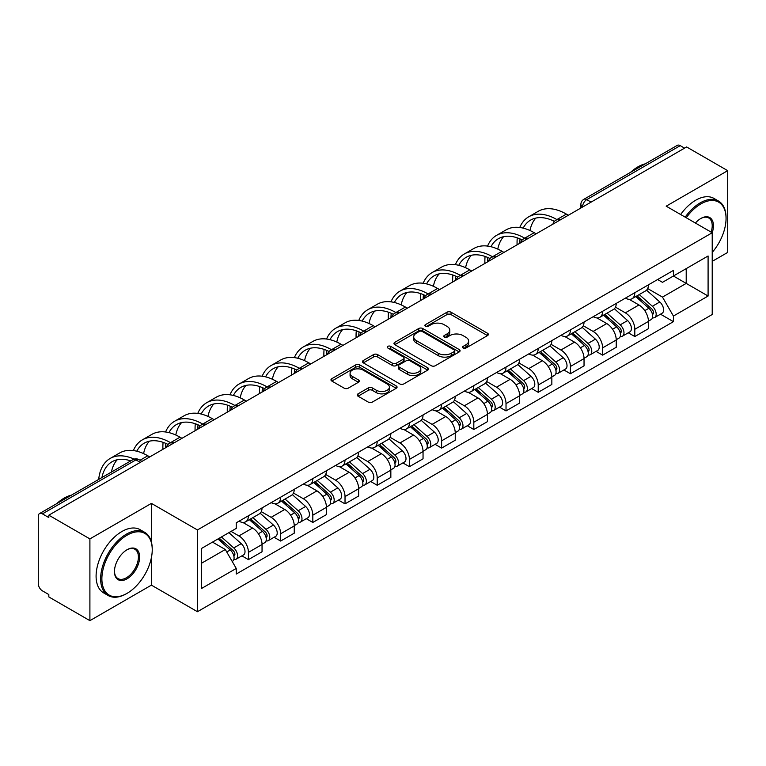 <?xml version="1.0" encoding="UTF-8"?>
<svg xmlns="http://www.w3.org/2000/svg" width="766" height="766" viewBox="0 0 766 766"><rect width="100%" height="100%" fill="white"/><g stroke="black" fill="none" stroke-linecap="round" stroke-linejoin="round"><path stroke-width="1.15" d="M463.143 348.023A2.001 1.159 0 0 0 465.977 348.023L487.511 335.594A2.863 1.656 0 0 0 488.344 334.426A2.863 1.656 0 0 0 487.511 333.258L451.04 312.202A2.863 1.656 0 0 0 446.99 312.202L425.456 324.631A2.001 1.159 0 0 0 424.871 325.445A2.001 1.159 0 0 0 425.456 326.268A2.001 1.159 0 0 0 428.299 326.268L431.086 324.66A9.173 5.295 0 0 1 444.05 324.66L447.085 326.412A9.173 5.295 0 0 1 449.776 330.156A9.173 5.295 0 0 1 447.085 333.899L444.299 335.508A2.001 1.159 0 0 0 443.715 336.331A2.001 1.159 0 0 0 444.299 337.145A2.001 1.159 0 0 0 447.143 337.145L449.92 335.537A9.173 5.295 0 0 1 462.894 335.537L465.929 337.289A9.173 5.295 0 0 1 468.62 341.033A9.173 5.295 0 0 1 465.929 344.777L463.143 346.385A2.001 1.159 0 0 0 462.559 347.209A2.001 1.159 0 0 0 463.143 348.023L463.143 346.385M358.048 393.848A2.863 1.656 0 0 0 357.205 395.017A2.863 1.656 0 0 0 358.048 396.185L368.274 402.093A2.863 1.656 0 0 0 372.324 402.093L396.233 388.295A2.863 1.656 0 0 0 397.075 387.117A2.863 1.656 0 0 0 396.233 385.949L359.761 364.894A2.863 1.656 0 0 0 355.711 364.894L331.802 378.701A2.863 1.656 0 0 0 330.969 379.869A2.863 1.656 0 0 0 331.802 381.037L344.164 388.171A2.863 1.656 0 0 0 348.214 388.171L358.45 382.263A2.863 1.656 0 0 0 359.292 381.095A2.863 1.656 0 0 0 358.45 379.926L352.322 376.393A7.66 4.424 0 0 1 350.072 373.262A7.66 4.424 0 0 1 354.811 369.174A7.66 4.424 0 0 1 363.161 370.131L387.165 383.996A7.66 4.424 0 0 1 389.415 387.117A7.66 4.424 0 0 1 384.685 391.206A7.66 4.424 0 0 1 376.326 390.248L372.324 387.941A2.863 1.656 0 0 0 368.274 387.941L358.048 393.848L358.048 396.185M197.436 529.957L151.409 503.386L89.9 538.9L48.823 515.183L686.623 146.957L727.7 170.665L666.19 206.178L712.217 232.749L197.436 529.957L197.436 611.708L712.217 314.5L712.217 232.749M431.287 365.717A2.863 1.656 0 0 0 435.337 365.717L459.246 351.91A2.863 1.656 0 0 0 460.079 350.742A2.863 1.656 0 0 0 459.246 349.574L422.775 328.518A2.863 1.656 0 0 0 418.724 328.518L394.816 342.325A2.863 1.656 0 0 0 393.973 343.494A2.863 1.656 0 0 0 394.816 344.662L431.287 365.717M388.63 348.453A2.001 1.159 0 0 1 390.66 348.741L390.66 346.356L427.744 367.766A2.863 1.656 0 0 1 428.577 368.934A2.863 1.656 0 0 1 427.744 370.102L403.835 383.91A2.863 1.656 0 0 1 399.775 383.91L363.314 362.854L363.314 360.508A2.863 1.656 0 0 0 362.471 361.676A2.863 1.656 0 0 0 363.314 362.854M363.314 360.508L373.54 354.601A2.863 1.656 0 0 1 377.6 354.601L392.384 363.141A2.863 1.656 0 0 0 396.434 363.141L403.222 359.225A2.863 1.656 0 0 0 404.065 358.057A2.863 1.656 0 0 0 403.222 356.889L387.826 347.994A2.001 1.159 0 0 1 387.242 347.18A2.001 1.159 0 0 1 388.477 346.108A2.001 1.159 0 0 1 390.66 346.356M89.9 538.9L89.9 620.652L48.823 596.934L48.823 594.55L42.427 590.854A5.841 3.37 -120 0 1 38.3 583.702L38.3 516.255A5.841 3.37 -120 0 1 39.506 513.584L133.016 459.6A5.841 3.37 60 0 1 135.927 459.887L42.427 513.871A5.841 3.37 -120 0 0 39.506 513.584M712.217 261.359L727.7 252.416L727.7 170.665M89.9 620.652L151.409 585.138L197.436 611.708M48.823 515.183L48.823 517.567L42.427 513.871M591.055 202.128L586.727 199.629A5.841 3.37 60 0 0 583.807 199.332L677.307 145.349A5.841 3.37 60 0 1 680.227 145.645L586.727 199.629A5.841 3.37 120 0 0 582.6 206.772L582.6 207.011M684.565 148.144L680.227 145.645M634.813 292.698A13.424 7.756 60 0 1 632.036 298.721L645.661 290.86A13.424 7.756 -120 0 0 648.438 284.828M615.481 307.156L625.324 312.834A13.424 7.756 60 0 1 634.813 329.284L648.438 321.414A13.424 7.756 -120 0 0 638.949 304.973L629.192 299.343M648.438 321.414L648.438 328.681L634.813 336.552L628.283 332.779M632.036 298.721A13.424 7.756 60 0 1 625.429 298.118M634.813 329.284L634.813 336.552M602.612 311.283A13.424 7.756 60 0 1 599.835 317.315L613.461 309.445A13.424 7.756 -120 0 0 616.237 303.422M596.082 351.374L602.622 355.137L616.237 347.276L616.237 340.008A13.424 7.756 -120 0 0 606.749 323.558L596.992 317.928M599.835 317.315A13.424 7.756 60 0 1 593.229 316.712M583.28 325.741L593.123 331.429A13.424 7.756 60 0 1 602.622 347.869L602.622 355.137M570.421 329.878A13.424 7.756 60 0 1 567.635 335.901L581.26 328.04A13.424 7.756 -120 0 0 584.037 322.007M563.881 369.959L570.421 373.731L584.037 365.87L584.037 358.593A13.424 7.756 -120 0 0 574.548 342.153L564.791 336.523M567.635 335.901A13.424 7.756 60 0 1 561.028 335.297M551.08 344.336L560.923 350.014A13.424 7.756 60 0 1 570.421 366.464L570.421 373.731M538.22 348.463A13.424 7.756 60 0 1 535.434 354.495L549.059 346.625A13.424 7.756 -120 0 0 551.836 340.602M531.69 388.554L538.22 392.316L551.846 384.455L551.846 377.188A13.424 7.756 -120 0 0 542.347 360.738L532.6 355.108M535.434 354.495A13.424 7.756 60 0 1 528.827 353.892M518.888 362.921L528.722 368.609A13.424 7.756 60 0 1 538.22 385.049L538.22 392.316M506.02 367.058A13.424 7.756 60 0 1 503.233 373.08L516.858 365.219A13.424 7.756 -120 0 0 519.645 359.187M499.489 407.139L506.02 410.911L519.645 403.05L519.645 395.773A13.424 7.756 -120 0 0 510.146 379.333L500.399 373.703M503.233 373.08A13.424 7.756 60 0 1 496.627 372.477M486.688 381.516L496.521 387.194A13.424 7.756 60 0 1 506.02 403.644L506.02 410.911M473.819 385.643A13.424 7.756 60 0 1 471.042 391.675L484.658 383.814A13.424 7.756 -120 0 0 487.444 377.782M467.289 425.733L473.819 429.506L487.444 421.635L487.444 414.368A13.424 7.756 -120 0 0 477.946 397.918L468.198 392.288M471.042 391.675A13.424 7.756 60 0 1 464.426 391.072M454.487 400.111L464.32 405.788A13.424 7.756 60 0 1 473.819 422.229L473.819 429.506M441.618 404.237A13.424 7.756 60 0 1 438.841 410.26L452.457 402.399A13.424 7.756 -120 0 0 455.243 396.376M435.088 444.318L441.618 448.091L455.243 440.23L455.243 432.953A13.424 7.756 -120 0 0 445.745 416.512L435.998 410.882M438.841 410.26A13.424 7.756 60 0 1 432.225 409.657M422.286 418.696L432.129 424.374A13.424 7.756 60 0 1 441.618 440.823L441.618 448.091M409.417 422.832A13.424 7.756 60 0 1 406.641 428.855L420.266 420.994A13.424 7.756 -120 0 0 423.043 414.961M402.887 462.913L409.417 466.685L423.043 458.815L423.043 451.547A13.424 7.756 -120 0 0 413.544 435.098L403.797 429.477M406.641 428.855A13.424 7.756 60 0 1 400.024 428.251M390.085 437.29L399.929 442.968A13.424 7.756 60 0 1 409.417 459.409L409.417 466.685M377.217 441.417A13.424 7.756 60 0 1 374.44 447.449L388.065 439.579A13.424 7.756 -120 0 0 390.842 433.556M370.687 481.498L377.217 485.271L390.842 477.41L390.842 470.142A13.424 7.756 -120 0 0 381.353 453.692L371.596 448.062M374.44 447.449A13.424 7.756 60 0 1 367.833 446.837M357.885 455.875L367.728 461.553A13.424 7.756 60 0 1 377.217 478.003L377.217 485.271M345.016 460.012A13.424 7.756 60 0 1 342.239 466.034L355.864 458.173A13.424 7.756 -120 0 0 358.641 452.141M338.486 500.093L345.026 503.865L358.641 495.995L358.641 488.727A13.424 7.756 -120 0 0 349.152 472.287L339.395 466.657M342.239 466.034A13.424 7.756 60 0 1 335.632 465.431M325.684 474.47L335.527 480.148A13.424 7.756 60 0 1 345.026 496.588L345.026 503.865M312.825 478.597A13.424 7.756 60 0 1 310.038 484.629L323.664 476.758A13.424 7.756 -120 0 0 326.44 470.736M306.285 518.678L312.825 522.45L326.44 514.589L326.44 507.322A13.424 7.756 -120 0 0 316.952 490.872L307.195 485.242M310.038 484.629A13.424 7.756 60 0 1 303.432 484.016M293.483 493.055L303.326 498.733A13.424 7.756 60 0 1 312.825 515.183L312.825 522.45M280.624 497.191A13.424 7.756 60 0 1 277.838 503.214L291.463 495.353A13.424 7.756 -120 0 0 294.24 489.321M274.094 537.272L280.624 541.045L294.249 533.174L294.249 525.907A13.424 7.756 -120 0 0 284.751 509.467L275.004 503.837M277.838 503.214A13.424 7.756 60 0 1 271.231 502.611M261.292 511.65L271.126 517.328A13.424 7.756 60 0 1 280.624 533.778L280.624 541.045M248.423 515.777A13.424 7.756 60 0 1 245.637 521.809L259.262 513.938A13.424 7.756 -120 0 0 262.049 507.915M241.893 555.857L248.423 559.63L262.049 551.769L262.049 544.502A13.424 7.756 -120 0 0 252.55 528.052L242.803 522.422M245.637 521.809A13.424 7.756 60 0 1 239.03 521.196M231.083 531.393L238.925 535.922A13.424 7.756 60 0 1 248.423 552.363L248.423 559.63M657.621 279.523L662.475 282.328L708.09 255.988L686.212 268.627L686.212 283.401L662.475 297.103L647.682 288.562M201.563 563.211L225.309 549.5L236.244 568.449L201.563 588.47L201.563 548.427L236.244 528.406L236.244 522.805L673.419 270.408L673.419 276.009L708.09 296.03L673.419 316.052L662.475 297.103M708.09 255.988L708.09 296.03M236.244 568.449L236.244 574.05L673.419 321.653L673.419 316.052M151.409 503.386L151.409 542.031M151.409 557.6L151.409 585.138M225.309 549.5L212.508 542.117M660.483 314.184L673.419 321.653M463.947 348.31L465.929 347.161A9.173 5.295 0 0 0 468.62 343.417L468.62 341.033M449.776 330.156L449.776 332.54A9.173 5.295 0 0 1 447.085 336.284L445.103 337.433M487.473 335.613L451.04 314.587A2.863 1.656 0 0 0 446.99 314.587L426.26 326.546M459.207 351.939L422.775 330.902A2.863 1.656 0 0 0 418.724 330.902L394.854 344.681M454.181 351.565A2.001 1.159 0 0 0 454.765 350.742A2.001 1.159 0 0 0 454.181 349.928L422.171 331.439A2.001 1.159 0 0 0 419.328 331.439L416.398 333.143A9.173 5.295 0 0 0 413.707 336.887A9.173 5.295 0 0 0 416.398 340.621L438.276 353.26A9.173 5.295 0 0 0 451.241 353.26L454.181 351.565L454.181 353.949A2.001 1.159 0 0 0 454.765 353.126L454.765 350.742M413.707 336.887L413.707 339.261A9.173 5.295 0 0 0 416.398 343.005L416.398 340.621M454.181 353.949L451.241 355.644A9.173 5.295 0 0 1 438.276 355.644L416.398 343.005M363.352 362.873L373.54 356.985L373.54 354.601M404.065 358.057L404.065 360.441A2.863 1.656 0 0 1 403.222 361.609L396.434 365.526A2.863 1.656 0 0 1 392.384 365.526L377.6 356.985A2.863 1.656 0 0 0 373.54 356.985M390.66 348.741L427.706 370.122M407.732 372.008A7.66 4.424 0 0 0 416.082 372.965A7.66 4.424 0 0 0 420.812 368.877A7.66 4.424 0 0 0 418.571 365.746L410.116 360.863A2.863 1.656 0 0 0 406.057 360.863L399.278 364.779A2.863 1.656 0 0 0 398.435 365.947A2.863 1.656 0 0 0 399.278 367.115L407.732 372.008L407.732 374.382A7.66 4.424 0 0 0 416.082 375.35A7.66 4.424 0 0 0 420.812 371.261L420.812 368.877M398.435 365.947L398.435 368.331A2.863 1.656 0 0 0 399.278 369.499L399.278 367.115M407.732 374.382L399.278 369.499M389.415 387.117L389.415 389.501A7.66 4.424 0 0 1 384.685 393.59A7.66 4.424 0 0 1 376.326 392.632L372.324 390.325A2.863 1.656 0 0 0 368.274 390.325L358.086 396.214M350.072 373.262L350.072 375.646A7.66 4.424 0 0 0 352.322 378.777L352.322 376.393M358.411 382.291L352.322 378.777M396.233 385.949L396.233 388.295L359.761 367.278A2.863 1.656 0 0 0 355.711 367.278L331.841 381.066M635.751 296.576L648.869 308.286A7.296 4.213 60 0 1 651.157 319.575L648.438 321.145M636.096 296.892L642.272 300.454M637.073 295.82L651.675 308.842A3.504 2.02 60 0 1 652.776 314.261A3.504 2.02 60 0 1 652.45 314.386M639.256 294.556L652.373 306.266A7.296 4.213 60 0 1 654.671 317.545A7.296 4.213 60 0 1 652.469 317.785M646.571 290.161L659.804 301.976A7.296 4.213 60 0 1 662.102 313.256L654.671 317.545M568.353 215.236L566.39 214.107A56.339 32.526 -120 0 0 538.22 211.311L528.732 216.797A56.339 32.526 -120 0 0 519.769 227.483M557.141 219.727L556.901 219.583A56.339 32.526 -120 0 0 528.732 216.797M517.28 237.853A56.339 32.526 -120 0 0 517.06 242.583L517.06 244.852M519.75 243.301A52.538 30.334 60 0 1 520.037 238.925M523.168 228.124A52.538 30.334 60 0 1 530.627 220.081A52.538 30.334 60 0 1 554.421 221.345M529.986 230.528A52.538 30.334 60 0 1 535.807 218.09M603.551 315.171L616.668 326.881A7.296 4.213 60 0 1 618.957 338.16L616.237 339.731M603.895 315.477L610.071 319.049M604.872 314.405L619.474 327.436A3.504 2.02 60 0 1 620.575 332.846A3.504 2.02 60 0 1 620.249 332.98M607.055 313.141L620.182 324.851A7.296 4.213 60 0 1 622.471 336.14A7.296 4.213 60 0 1 620.269 336.37M614.37 308.755L627.613 320.561A7.296 4.213 60 0 1 629.901 331.85L622.471 336.14M571.35 333.765L584.468 345.466A7.296 4.213 60 0 1 586.756 356.755L584.037 358.325M571.695 334.072L577.87 337.634M572.671 332.999L587.273 346.021A3.504 2.02 60 0 1 588.374 351.441A3.504 2.02 60 0 1 588.049 351.565M574.854 331.735L587.982 343.446A7.296 4.213 60 0 1 590.27 354.725A7.296 4.213 60 0 1 588.068 354.964M582.17 327.341L595.412 339.156A7.296 4.213 60 0 1 597.7 350.435L590.27 354.725M536.152 233.831L534.189 232.692A56.339 32.526 -120 0 0 506.029 229.905L496.531 235.382A56.339 32.526 -120 0 0 487.569 246.078M524.94 238.312L524.7 238.178A56.339 32.526 -120 0 0 496.531 235.382M485.089 256.447A56.339 32.526 -120 0 0 484.859 261.177L484.859 263.437M487.549 261.886A52.538 30.334 60 0 1 487.837 257.51M490.968 246.719A52.538 30.334 60 0 1 498.427 238.676A52.538 30.334 60 0 1 522.221 239.94M497.785 249.113A52.538 30.334 60 0 1 503.607 236.684M503.951 252.416L501.998 251.286A56.339 32.526 -120 0 0 473.828 248.49L464.33 253.977A56.339 32.526 -120 0 0 455.368 264.672M492.739 256.907L492.5 256.763A56.339 32.526 -120 0 0 464.33 253.977M452.888 275.042A56.339 32.526 -120 0 0 452.658 279.762L452.658 282.032M455.349 280.48A52.538 30.334 60 0 1 455.636 276.105M458.767 265.304A52.538 30.334 60 0 1 466.226 257.261A52.538 30.334 60 0 1 490.02 258.525M465.584 267.707A52.538 30.334 60 0 1 471.406 255.27M712.217 252.397A35.609 20.558 120 0 0 726.053 218.454A35.609 20.558 120 0 0 700.871 203.919A35.609 20.558 120 0 0 686.25 217.755M685.187 217.142A36.49 21.065 -60 0 1 700.248 202.846A36.49 21.065 -60 0 1 718.489 201.037A36.49 21.065 -60 0 1 726.053 217.736A36.49 21.065 -60 0 1 726.044 218.099M695.404 223.05A17.81 10.284 -60 0 1 700.871 218.454L700.871 218.454A17.81 10.284 -60 0 1 712.208 232.749M711.126 232.127A16.929 9.776 120 0 0 708.713 217.975A16.929 9.776 120 0 0 700.555 218.636M630.542 172.36A36.49 21.065 -60 0 1 637.915 166.854A36.49 21.065 -60 0 1 645.288 163.838M680.639 214.528A36.49 21.065 -60 0 1 695.71 200.223A36.49 21.065 -60 0 1 713.95 198.413L718.489 201.037M126.438 593.717L127.051 593.353A35.609 20.558 120 0 0 152.233 549.739A35.609 20.558 120 0 0 127.051 535.204A35.609 20.558 120 0 0 101.878 578.818A35.609 20.558 120 0 0 127.051 593.353L126.438 593.717A36.49 21.065 -60 0 1 108.188 595.527A36.49 21.065 -60 0 1 102.596 566.285A36.49 21.065 -60 0 1 126.438 534.132A36.49 21.065 -60 0 1 144.678 532.322A36.49 21.065 -60 0 1 152.233 549.03A36.49 21.065 -60 0 1 152.233 549.385M127.051 549.739L127.051 549.739A17.81 10.284 -60 0 1 139.642 557.006A17.81 10.284 -60 0 1 127.051 578.818A17.81 10.284 -60 0 1 114.46 571.551A17.81 10.284 -60 0 1 127.051 549.739L127.051 549.739M114.469 571.187A16.929 9.776 120 0 0 117.974 578.589A16.929 9.776 120 0 0 126.438 577.746A16.929 9.776 120 0 0 137.497 562.828A16.929 9.776 120 0 0 134.902 549.26A16.929 9.776 120 0 0 126.744 549.931M56.722 503.645A36.49 21.065 -60 0 1 64.105 498.139A36.49 21.065 -60 0 1 71.477 495.123M108.188 595.527L103.649 592.903A36.49 21.065 -60 0 1 98.058 563.661A36.49 21.065 -60 0 1 121.899 531.508A36.49 21.065 -60 0 1 140.14 529.699L144.678 532.322M539.149 352.35L552.267 364.061A7.296 4.213 60 0 1 554.565 375.34L551.836 376.92M539.494 352.657L545.67 356.228M540.47 351.584L555.072 364.616A3.504 2.02 60 0 1 556.173 370.035A3.504 2.02 60 0 1 555.857 370.16M542.654 350.321L555.781 362.031A7.296 4.213 60 0 1 558.069 373.32A7.296 4.213 60 0 1 555.867 373.549M549.978 345.935L563.211 357.741A7.296 4.213 60 0 1 565.5 369.03L558.069 373.32M506.948 370.945L520.066 382.646A7.296 4.213 60 0 1 522.364 393.935L519.635 395.505M507.293 371.251L513.469 374.813M508.27 370.179L522.872 383.201A3.504 2.02 60 0 1 523.973 388.621A3.504 2.02 60 0 1 523.657 388.745M510.462 368.915L523.58 380.625A7.296 4.213 60 0 1 525.869 391.905A7.296 4.213 60 0 1 523.666 392.144M517.778 364.52L531.01 376.336A7.296 4.213 60 0 1 533.299 387.615L525.869 391.905M474.748 389.53L487.875 401.24A7.296 4.213 60 0 1 490.163 412.52L487.435 414.1M475.102 389.846L481.278 393.408M476.079 388.764L490.671 401.796A3.504 2.02 60 0 1 491.772 407.215A3.504 2.02 60 0 1 491.456 407.34M478.262 387.51L491.379 399.21A7.296 4.213 60 0 1 493.668 410.499A7.296 4.213 60 0 1 491.466 410.729M485.577 383.115L498.81 394.921A7.296 4.213 60 0 1 501.098 406.21L493.668 410.499M471.751 271.011L469.797 269.871A56.339 32.526 -120 0 0 441.628 267.085L432.129 272.562A56.339 32.526 -120 0 0 423.167 283.257M460.538 275.501L460.299 275.358A56.339 32.526 -120 0 0 432.129 272.562M420.687 293.627A56.339 32.526 -120 0 0 420.467 298.357L420.467 300.617M423.158 299.066A52.538 30.334 60 0 1 423.435 294.69M426.566 283.899A52.538 30.334 60 0 1 434.025 275.856A52.538 30.334 60 0 1 457.819 277.12M433.384 286.293A52.538 30.334 60 0 1 439.205 273.864M439.56 289.596L437.597 288.466A56.339 32.526 -120 0 0 409.427 285.67L399.929 291.157A56.339 32.526 -120 0 0 390.966 301.852M428.347 294.087L428.098 293.943A56.339 32.526 -120 0 0 399.929 291.157M388.486 312.222A56.339 32.526 -120 0 0 388.266 316.952L388.266 319.211M390.957 317.66A52.538 30.334 60 0 1 391.244 313.284M394.366 302.484A52.538 30.334 60 0 1 401.824 294.441A52.538 30.334 60 0 1 425.618 295.705M401.192 304.887A52.538 30.334 60 0 1 407.005 292.449M407.359 308.191L405.396 307.051A56.339 32.526 -120 0 0 377.226 304.265L367.728 309.751A56.339 32.526 -120 0 0 358.766 320.437M396.146 312.681L395.898 312.538A56.339 32.526 -120 0 0 367.728 309.751M356.286 330.807A56.339 32.526 -120 0 0 356.066 335.537L356.066 337.796M358.756 336.245A52.538 30.334 60 0 1 359.043 331.87M362.174 321.078A52.538 30.334 60 0 1 369.633 313.035A52.538 30.334 60 0 1 393.418 314.299M368.992 323.472A52.538 30.334 60 0 1 374.813 311.044M442.547 408.125L455.674 419.825A7.296 4.213 60 0 1 457.963 431.114L455.243 432.685M442.901 408.431L449.077 411.993M443.878 407.359L458.47 420.381A3.504 2.02 60 0 1 459.571 425.8A3.504 2.02 60 0 1 459.255 425.925M446.061 406.095L459.179 417.805A7.296 4.213 60 0 1 461.467 429.084A7.296 4.213 60 0 1 459.265 429.324M453.376 401.7L466.609 413.516A7.296 4.213 60 0 1 468.897 424.795L461.467 429.084M375.158 326.776L373.195 325.646A56.339 32.526 -120 0 0 345.026 322.859L335.537 328.336A56.339 32.526 -120 0 0 326.565 339.032M363.946 331.266L363.697 331.123A56.339 32.526 -120 0 0 335.537 328.336M324.085 349.401A56.339 32.526 -120 0 0 323.865 354.131L323.865 356.391M326.555 354.84A52.538 30.334 60 0 1 326.843 350.464M329.974 339.664A52.538 30.334 60 0 1 337.433 331.621A52.538 30.334 60 0 1 361.217 332.884M336.791 342.067A52.538 30.334 60 0 1 342.613 329.629M410.356 426.71L423.474 438.42A7.296 4.213 60 0 1 425.762 449.699L423.043 451.279M410.7 427.026L416.876 430.588M411.677 425.944L426.279 438.975A3.504 2.02 60 0 1 427.371 444.395A3.504 2.02 60 0 1 427.055 444.519M413.86 424.69L426.978 436.39A7.296 4.213 60 0 1 429.276 447.679A7.296 4.213 60 0 1 427.064 447.909M421.176 420.295L434.408 432.101A7.296 4.213 60 0 1 436.706 443.39L429.276 447.679M342.957 345.37L340.994 344.24A56.339 32.526 -120 0 0 312.825 341.445L303.336 346.931A56.339 32.526 -120 0 0 294.374 357.617M331.745 349.861L331.506 349.717A56.339 32.526 -120 0 0 303.336 346.931M291.884 367.986A56.339 32.526 -120 0 0 291.664 372.716L291.664 374.986M294.355 373.425A52.538 30.334 60 0 1 294.642 369.059M297.773 358.258A52.538 30.334 60 0 1 305.232 350.215A52.538 30.334 60 0 1 329.016 351.479M304.59 360.652A52.538 30.334 60 0 1 310.412 348.224M378.155 445.305L391.273 457.015A7.296 4.213 60 0 1 393.561 468.294L390.842 469.864M378.5 445.611L384.676 449.182M379.476 444.539L394.078 457.57A3.504 2.02 60 0 1 395.179 462.98A3.504 2.02 60 0 1 394.854 463.104M381.66 443.275L394.777 454.985A7.296 4.213 60 0 1 397.075 466.264A7.296 4.213 60 0 1 394.873 466.504M388.975 438.88L402.207 450.695A7.296 4.213 60 0 1 404.505 461.975L397.075 466.264M310.757 363.955L308.794 362.825A56.339 32.526 -120 0 0 280.624 360.039L271.135 365.516A56.339 32.526 -120 0 0 262.173 376.211M299.544 368.446L299.305 368.312A56.339 32.526 -120 0 0 271.135 365.516M259.684 386.581A56.339 32.526 -120 0 0 259.463 391.311L259.463 393.571M262.154 392.02A52.538 30.334 60 0 1 262.441 387.644M265.572 376.843A52.538 30.334 60 0 1 273.031 368.8A52.538 30.334 60 0 1 296.825 370.074M272.39 379.247A52.538 30.334 60 0 1 278.211 366.809M345.954 463.89L359.072 475.6A7.296 4.213 60 0 1 361.361 486.889L358.641 488.459M346.299 464.206L352.475 467.767M347.276 463.124L361.878 476.155A3.504 2.02 60 0 1 362.979 481.575A3.504 2.02 60 0 1 362.653 481.699M349.459 461.869L362.586 473.57A7.296 4.213 60 0 1 364.875 484.859A7.296 4.213 60 0 1 362.672 485.089M356.774 457.474L370.016 469.28A7.296 4.213 60 0 1 372.305 480.569L364.875 484.859M278.556 382.55L276.593 381.42A56.339 32.526 -120 0 0 248.433 378.624L238.935 384.111A56.339 32.526 -120 0 0 229.972 394.796M267.344 387.041L267.104 386.897A56.339 32.526 -120 0 0 238.935 384.111M227.492 405.166A56.339 32.526 -120 0 0 227.263 409.896L227.263 412.165M229.953 410.605A52.538 30.334 60 0 1 230.24 406.239M233.371 395.438A52.538 30.334 60 0 1 240.83 387.395A52.538 30.334 60 0 1 264.624 388.659M240.189 397.832A52.538 30.334 60 0 1 246.01 385.403M313.754 482.484L326.871 494.194A7.296 4.213 60 0 1 329.16 505.474L326.44 507.044M314.098 482.791L320.274 486.362M315.075 481.718L329.677 494.75A3.504 2.02 60 0 1 330.778 500.16A3.504 2.02 60 0 1 330.452 500.294M317.258 480.454L330.385 492.165A7.296 4.213 60 0 1 332.674 503.453A7.296 4.213 60 0 1 330.472 503.683M324.573 476.069L337.816 487.875A7.296 4.213 60 0 1 340.104 499.154L332.674 503.453M246.355 401.135L244.402 400.005A56.339 32.526 -120 0 0 216.232 397.219L206.734 402.696A56.339 32.526 -120 0 0 197.772 413.391M235.143 405.626L234.903 405.492A56.339 32.526 -120 0 0 206.734 402.696M195.292 423.761A56.339 32.526 -120 0 0 195.062 428.491L195.062 430.751M197.752 429.199A52.538 30.334 60 0 1 198.04 424.824M201.171 414.033A52.538 30.334 60 0 1 208.63 405.98A52.538 30.334 60 0 1 232.424 407.253M207.988 416.426A52.538 30.334 60 0 1 213.81 403.988M281.553 501.069L294.671 512.78A7.296 4.213 60 0 1 296.969 524.068L294.24 525.639M281.898 501.385L288.073 504.947M282.874 500.313L297.476 513.335A3.504 2.02 60 0 1 298.577 518.754A3.504 2.02 60 0 1 298.261 518.879M285.057 499.049L298.185 510.759A7.296 4.213 60 0 1 300.473 522.039A7.296 4.213 60 0 1 298.271 522.278M292.382 494.654L305.615 506.46A7.296 4.213 60 0 1 307.903 517.749L300.473 522.039M214.154 419.73L212.201 418.6A56.339 32.526 -120 0 0 184.031 415.804L174.533 421.29A56.339 32.526 -120 0 0 165.571 431.976M202.942 424.22L202.703 424.077A56.339 32.526 -120 0 0 174.533 421.29M163.091 442.346A56.339 32.526 -120 0 0 162.871 447.076L162.871 449.345M165.561 447.784A52.538 30.334 60 0 1 165.839 443.418M168.97 432.618A52.538 30.334 60 0 1 176.429 424.575A52.538 30.334 60 0 1 200.223 425.839M175.787 435.011A52.538 30.334 60 0 1 181.609 422.583M249.352 519.664L262.47 531.374A7.296 4.213 60 0 1 264.768 542.654L262.039 544.224M249.697 519.97L255.873 523.542M250.674 518.898L265.275 531.93A3.504 2.02 60 0 1 266.377 537.339A3.504 2.02 60 0 1 266.061 537.473M252.866 517.634L265.984 529.344A7.296 4.213 60 0 1 268.272 540.633A7.296 4.213 60 0 1 266.07 540.863M260.181 513.249L273.414 525.055A7.296 4.213 60 0 1 275.703 536.344L268.272 540.633M181.963 438.315L180 437.185A56.339 32.526 -120 0 0 151.831 434.399L142.332 439.875A56.339 32.526 -120 0 0 133.37 450.571M170.751 442.805L170.502 442.671A56.339 32.526 -120 0 0 142.332 439.875M136.769 451.212A52.538 30.334 60 0 1 144.228 443.169A52.538 30.334 60 0 1 168.022 444.433M143.596 453.606A52.538 30.334 60 0 1 149.408 441.178M217.956 538.967L230.279 549.959A7.296 4.213 60 0 1 232.567 561.248L232.203 561.459M218.08 538.9L223.682 542.127M219.277 538.201L233.075 550.515A3.504 2.02 60 0 1 234.176 555.934A3.504 2.02 60 0 1 233.86 556.059M221.47 536.947L233.783 547.939A7.296 4.213 60 0 1 236.072 559.218A7.296 4.213 60 0 1 233.869 559.458M228.9 532.657L241.213 543.649A7.296 4.213 60 0 1 243.502 554.929L236.072 559.218M149.763 456.909L147.8 455.78A56.339 32.526 -120 0 0 119.63 452.984L110.132 458.47A56.339 32.526 -120 0 0 98.699 479.411M134.127 459.102A56.339 32.526 -120 0 0 110.132 458.47M101.926 477.544A52.538 30.334 60 0 1 112.037 461.754A52.538 30.334 60 0 1 130.766 460.893M111.415 472.067A52.538 30.334 60 0 1 117.217 459.763M582.802 206.897L582.6 206.772A5.841 3.37 0 0 1 580.887 204.388L580.887 207.998M280.624 533.778L294.249 525.907M312.825 515.183L326.44 507.322M345.026 496.588L358.641 488.727M377.217 478.003L390.842 470.142M409.417 459.409L423.043 451.547M441.618 440.823L455.243 432.953M473.819 422.229L487.444 414.368M506.02 403.644L519.645 395.773M538.22 385.049L551.846 377.188M570.421 366.464L584.037 358.593M602.622 347.869L616.237 340.008M248.423 552.363L262.049 544.502M238.925 535.922L252.55 528.052M271.126 517.328L284.751 509.467M303.326 498.733L316.952 490.872M335.527 480.148L349.152 472.287M367.728 461.553L381.353 453.692M399.929 442.968L413.544 435.098M432.129 424.374L445.745 416.512M464.32 405.788L477.946 397.918M496.521 387.194L510.146 379.333M528.722 368.609L542.347 360.738M560.923 350.014L574.548 342.153M593.123 331.429L606.749 323.558M625.324 312.834L638.949 304.973M559.946 220.091A5.841 3.37 120 0 0 557.361 221.585M527.745 238.686A5.841 3.37 120 0 0 525.16 240.17M495.545 257.271A5.841 3.37 120 0 0 492.969 258.764M463.344 275.865A5.841 3.37 120 0 0 460.768 277.349M431.143 294.45A5.841 3.37 120 0 0 428.567 295.944M398.942 313.045A5.841 3.37 120 0 0 396.367 314.529M366.742 331.63A5.841 3.37 120 0 0 364.166 333.124M334.541 350.225A5.841 3.37 120 0 0 331.965 351.709M302.35 368.819A5.841 3.37 120 0 0 299.765 370.304M270.149 387.405A5.841 3.37 120 0 0 267.564 388.889M237.948 405.999A5.841 3.37 120 0 0 235.373 407.483M205.748 424.584A5.841 3.37 120 0 0 203.172 426.078M173.547 443.179A5.841 3.37 120 0 0 170.971 444.663M140.264 462.386L135.927 459.887A5.841 3.37 120 0 1 138.847 459.6A5.841 5.841 0 0 0 133.016 459.6M465.929 347.161L465.929 344.777M444.299 337.145L444.299 335.508M447.085 336.284L447.085 333.899M425.456 326.268L425.456 324.631M446.99 314.587L446.99 312.202M451.04 314.587L451.04 312.202M487.511 335.594L487.511 333.258M394.816 344.662L394.816 342.325M418.724 330.902L418.724 328.518M422.775 330.902L422.775 328.518M459.246 351.91L459.246 349.574M438.276 355.644L438.276 353.26M451.241 355.644L451.241 353.26M377.6 356.985L377.6 354.601M392.384 365.526L392.384 363.141M396.434 365.526L396.434 363.141M403.222 361.609L403.222 359.225M427.744 370.102L427.744 367.766M368.274 390.325L368.274 387.941M372.324 390.325L372.324 387.941M376.326 392.632L376.326 390.248M358.45 382.263L358.45 379.926M331.802 381.037L331.802 378.701M355.711 367.278L355.711 364.894M359.761 367.278L359.761 364.894M648.869 308.286L644.78 310.651M653.494 312.652L652.182 313.418M659.804 301.976L652.373 306.266M556.901 219.583L566.39 214.107M616.668 326.881L612.58 329.236M621.293 331.247L619.981 332.004M627.613 320.561L620.182 324.851M584.468 345.466L580.379 347.831M589.102 349.842L587.781 350.598M595.412 339.156L587.982 343.446M524.7 238.178L534.189 232.692M492.5 256.763L501.998 251.286M552.267 364.061L548.178 366.426M556.901 368.427L555.58 369.183M563.211 357.741L555.781 362.031M520.066 382.646L515.978 385.011M524.7 387.022L523.379 387.778M531.01 376.336L523.58 380.625M487.875 401.24L483.777 403.605M492.5 405.607L491.188 406.363M498.81 394.921L491.379 399.21M460.299 275.358L469.797 269.871M428.098 293.943L437.597 288.466M395.898 312.538L405.396 307.051M455.674 419.825L451.576 422.19M460.299 424.201L458.987 424.958M466.609 413.516L459.179 417.805M363.697 331.123L373.195 325.646M423.474 438.42L419.385 440.785M428.098 442.786L426.786 443.552M434.408 432.101L426.978 436.39M331.506 349.717L340.994 344.24M391.273 457.015L387.184 459.37M395.898 461.381L394.586 462.137M402.207 450.695L394.777 454.985M299.305 368.312L308.794 362.825M359.072 475.6L354.984 477.965M363.697 479.966L362.385 480.732M370.016 469.28L362.586 473.57M267.104 386.897L276.593 381.42M326.871 494.194L322.783 496.55M331.506 498.561L330.184 499.317M337.816 487.875L330.385 492.165M234.903 405.492L244.402 400.005M294.671 512.78L290.582 515.145M299.305 517.146L297.984 517.912M305.615 506.46L298.185 510.759M202.703 424.077L212.201 418.6M262.47 531.374L258.381 533.73M267.104 535.74L265.783 536.497M273.414 525.055L265.984 529.344M170.502 442.671L180 437.185M230.279 549.959L226.746 551.999M234.903 554.325L233.592 555.091M241.213 543.649L233.783 547.939M140.015 460.27L147.8 455.78M560.434 219.804A5.841 5.841 0 0 0 552.947 224.132M528.234 238.398A5.841 5.841 0 0 0 520.746 242.726M496.042 256.983A5.841 5.841 0 0 0 488.545 261.311M463.842 275.578A5.841 5.841 0 0 0 456.345 279.906M431.641 294.163A5.841 5.841 0 0 0 424.144 298.491M399.44 312.758A5.841 5.841 0 0 0 391.953 317.086M367.24 331.352A5.841 5.841 0 0 0 359.752 335.671M335.039 349.938A5.841 5.841 0 0 0 327.551 354.265M302.838 368.532A5.841 5.841 0 0 0 295.35 372.851M270.637 387.117A5.841 5.841 0 0 0 263.15 391.445M238.446 405.712A5.841 5.841 0 0 0 230.949 410.03M206.246 424.297A5.841 5.841 0 0 0 198.748 428.625M174.045 442.892A5.841 5.841 0 0 0 166.548 447.21M141.978 461.4L138.847 459.6M583.807 199.332A5.841 5.841 0 0 0 580.887 204.388M726.053 218.454L726.053 217.736M152.233 549.739L152.233 549.03"/></g></svg>
